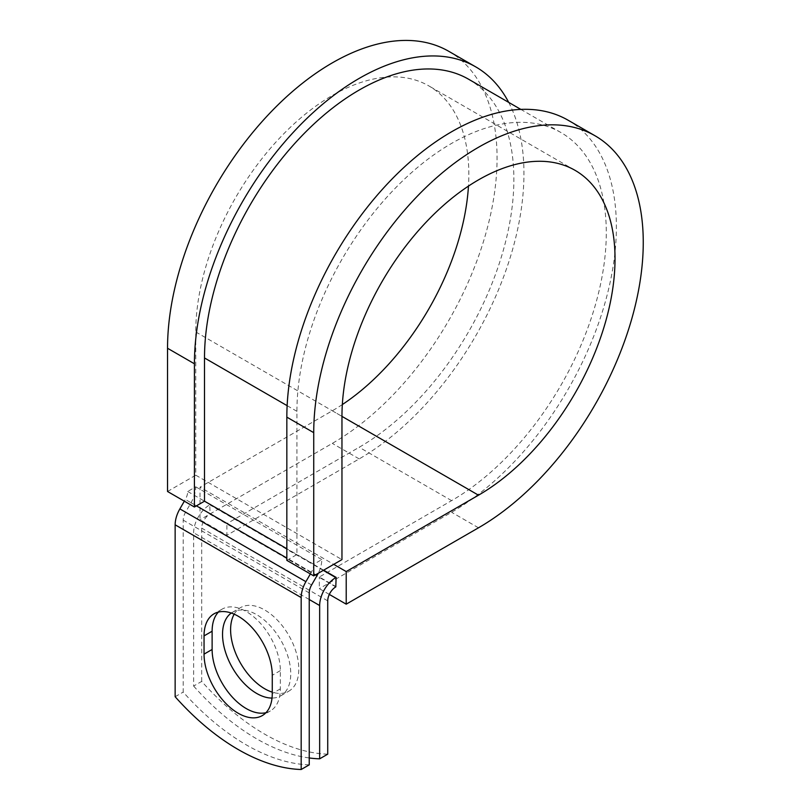 <?xml version="1.0" encoding="UTF-8"?>
<svg xmlns="http://www.w3.org/2000/svg" width="810" height="810" viewBox="0 0 810 810"><rect width="100%" height="100%" fill="white"/><g stroke="black" fill="none" stroke-linecap="round" stroke-linejoin="round"><path stroke-width="0.61" stroke-dasharray="4.05 3.04" d="M265.974 712.689A48.246 27.854 -120 0 0 270.348 710.947A48.246 27.854 -120 0 0 280.341 688.865L280.341 670.619A48.246 27.854 -120 0 0 259.281 622.07A48.246 27.854 -120 0 0 222.102 609.15A48.246 27.854 -120 0 0 218.416 612.066M234.191 614.172A48.246 27.854 60 0 1 240.59 607.601A48.246 27.854 60 0 1 264.708 609.991A48.246 27.854 60 0 1 296.227 652.495A48.246 27.854 60 0 1 288.836 691.153A48.246 27.854 60 0 1 272.271 692.155M231.295 613.038A48.246 27.854 60 0 1 232.521 612.259A48.246 27.854 60 0 1 256.648 614.648A48.246 27.854 60 0 1 288.158 657.153A48.246 27.854 60 0 1 280.766 695.81A48.246 27.854 60 0 1 272.028 698.068M327.726 754.171A207.937 120.052 60 0 1 201.7 681.413L193.631 686.06L193.631 532.757A22.812 13.173 -60 0 1 209.76 504.822L210.094 513.935L226.901 523.645L226.901 535.278L200.019 519.757L200.019 487.164L333.72 564.357M201.7 681.413L201.7 528.1A11.411 6.581 -60 0 1 209.76 514.137L210.094 513.935M323.635 570.179L210.094 504.63M309.238 764.842A207.937 120.052 60 0 1 183.212 692.084L183.212 520.152A11.411 6.581 120 0 1 185.571 512.193L191.038 502.726A22.812 13.173 -60 0 0 195.767 486.83L187.697 491.488A11.411 6.581 -60 0 1 185.338 499.436L184.326 501.188M193.631 686.06A207.937 120.052 -120 0 0 309.238 757.957M175.142 696.732L183.212 692.084M310.362 573.946L311.364 572.204A11.411 6.581 -60 0 0 313.733 564.256L321.793 559.599A22.812 13.173 -60 0 1 318.259 573.278M321.793 559.599L195.767 486.83M313.733 564.256L296.926 554.546L296.926 411.318A218.751 126.299 -60 0 1 392.415 191.17A218.751 126.299 -60 0 1 560.986 132.567A218.751 126.299 -60 0 1 594.52 307.861A218.751 126.299 -60 0 1 451.605 500.631L319.322 577.003L336.13 586.703M468.565 79.208A218.751 126.299 -60 0 1 502.089 254.502A218.751 126.299 -60 0 1 359.184 447.272L226.901 523.645M187.697 491.488L204.505 501.188M329.316 594.408L319.322 588.647L319.322 577.003M568.114 120.224A233.017 134.531 -60 0 1 603.835 306.939A233.017 134.531 -60 0 1 451.605 512.274L319.322 588.647M342.326 404.575A193.084 111.476 -60 0 1 332.302 410.791L200.019 487.164M508.69 102.374A233.017 134.531 -60 0 1 359.184 458.905L226.901 535.278M448.801 51.334A233.017 134.531 -60 0 1 484.522 238.049A233.017 134.531 -60 0 1 332.302 443.384L200.019 519.757M167.538 491.488L195.767 475.186L195.767 331.958A193.084 111.476 -60 0 1 280.047 137.639A193.084 111.476 -60 0 1 428.844 85.911A193.084 111.476 -60 0 1 468.464 186.097M286.841 560.368L296.926 554.546L286.841 548.724M195.767 475.186L341.962 559.599M280.341 688.865L272.271 693.522M323.301 570.372L209.76 504.822M309.238 592.91L183.212 520.152M309.238 599.511L193.631 532.757M327.726 600.868L201.7 528.1M311.607 584.962L185.571 512.193M317.075 575.495L191.038 502.726M335.796 586.896L209.76 514.137M451.605 500.631L359.184 447.272M296.926 411.318L287.135 405.668M311.364 572.204L286.841 558.039M196.435 505.845L185.338 499.436M280.341 670.619L272.271 675.277M478.497 527.796L451.605 512.274M332.302 410.791L341.962 416.37M359.184 458.905L332.302 443.384M195.767 331.958L341.962 416.36M270.348 710.947L262.278 715.605M232.521 612.259L240.59 607.601M560.986 132.567L520.85 109.401M280.766 695.81L288.836 691.153M222.102 609.15L214.042 613.808M575.039 170.323L428.844 85.911"/><path stroke-width="1.21" d="M238.16 713.215A48.246 27.854 -120 0 0 262.278 715.605A48.246 27.854 -120 0 0 272.271 693.522L272.271 675.277A48.246 27.854 -120 0 0 251.211 626.727A48.246 27.854 -120 0 0 214.042 613.808A48.246 27.854 -120 0 0 204.049 635.89L204.049 654.136A48.246 27.854 -120 0 0 238.16 713.215M218.416 612.066A48.246 27.854 -120 0 0 212.119 631.233L212.119 649.478A48.246 27.854 -120 0 0 246.23 708.558A48.246 27.854 -120 0 0 265.974 712.689M272.271 692.155A48.246 27.854 60 0 1 264.708 688.763A48.246 27.854 60 0 1 234.191 614.172M272.028 698.068A48.246 27.854 60 0 1 256.648 693.421A48.246 27.854 60 0 1 225.484 652.06A48.246 27.854 60 0 1 231.295 613.038M309.238 757.957A207.937 120.052 -120 0 0 319.656 758.828L327.726 754.171L327.726 600.868A11.411 6.581 -60 0 1 335.796 586.896L336.13 577.388L323.635 570.179M319.656 758.828L319.656 605.526A22.812 13.173 -60 0 1 335.796 577.581L336.13 577.388M184.326 501.188L179.871 508.903A22.812 13.173 120 0 0 175.142 524.809L175.142 696.732A207.937 120.052 60 0 0 301.178 769.5L309.238 764.842L309.238 592.91A11.411 6.581 120 0 1 311.607 584.962L317.075 575.495A22.812 13.173 -60 0 0 318.259 573.278M310.362 573.946L305.897 581.671A22.812 13.173 120 0 0 301.178 597.567L301.178 769.5M287.135 405.668L204.505 357.959A218.751 126.299 -60 0 1 299.994 137.811A218.751 126.299 -60 0 1 468.565 79.208L520.85 109.401M204.505 357.959L204.505 501.188L194.42 507.009L167.538 491.488L167.538 348.259A233.017 134.531 -60 0 1 269.244 113.764A233.017 134.531 -60 0 1 448.801 51.334L475.693 66.855A233.017 134.531 -60 0 1 508.69 102.374M341.962 416.37L478.497 495.193A193.084 111.476 -60 0 0 604.635 325.043A193.084 111.476 -60 0 0 575.039 170.323A193.084 111.476 -60 0 0 426.242 222.051A193.084 111.476 -60 0 0 341.962 416.36L341.962 559.599L313.733 575.89L313.733 432.661A233.017 134.531 -60 0 1 415.439 198.166A233.017 134.531 -60 0 1 594.996 135.746A233.017 134.531 -60 0 1 630.717 322.461A233.017 134.531 -60 0 1 478.497 527.796L346.214 604.169L329.316 594.408M333.72 564.357L346.214 571.566L346.214 604.169M478.497 495.193L346.214 571.566M313.733 432.661L286.841 417.14A233.017 134.531 -60 0 1 388.557 182.645A233.017 134.531 -60 0 1 568.114 120.224L594.996 135.746M468.464 186.097A193.084 111.476 -60 0 1 342.326 404.575M194.42 507.009L194.42 363.781A233.017 134.531 -60 0 1 296.136 129.286A233.017 134.531 -60 0 1 475.693 66.855M286.841 417.14L286.841 560.368L313.733 575.89M335.796 577.581L323.301 570.372M301.178 597.567L175.142 524.809M319.656 605.526L309.238 599.511M286.841 548.724L204.505 501.188M286.841 558.039L196.435 505.845M305.897 581.671L179.871 508.903M212.119 631.233L204.049 635.89M212.119 649.478L204.049 654.136M194.42 363.781L167.538 348.259"/></g></svg>

